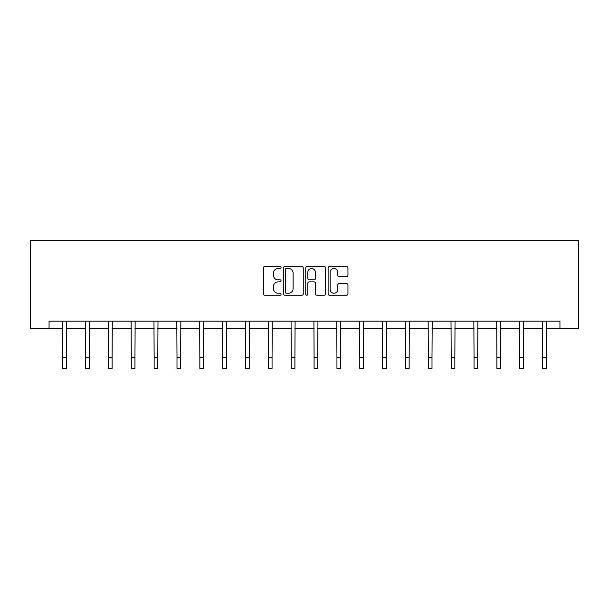 <?xml version="1.0" encoding="UTF-8"?>
<svg xmlns="http://www.w3.org/2000/svg" width="609" height="609" viewBox="0 0 609 609"><rect width="100%" height="100%" fill="white"/><g stroke="black" fill="none" stroke-linecap="round" stroke-linejoin="round"><path stroke-width="0.91" d="M281.069 267.496A1.005 1.005 0 0 0 280.056 266.491L264.786 266.491A1.439 1.439 0 0 0 263.347 267.93L263.347 293.804A1.439 1.439 0 0 0 264.786 295.243L280.056 295.243A1.005 1.005 0 0 0 281.069 294.238A1.005 1.005 0 0 0 280.056 293.233L278.085 293.233A4.598 4.598 0 0 1 273.479 288.628L273.479 286.474A4.598 4.598 0 0 1 278.085 281.876L280.056 281.876A1.005 1.005 0 0 0 281.069 280.863A1.005 1.005 0 0 0 280.056 279.858L278.085 279.858A4.598 4.598 0 0 1 273.479 275.26L273.479 273.106A4.598 4.598 0 0 1 278.085 268.5L280.056 268.5A1.005 1.005 0 0 0 281.069 267.496M346.521 276.623A1.439 1.439 0 0 0 347.952 275.184L347.952 267.93A1.439 1.439 0 0 0 346.521 266.491L329.553 266.491A1.439 1.439 0 0 0 328.114 267.93L328.114 293.804A1.439 1.439 0 0 0 329.553 295.243L346.521 295.243A1.439 1.439 0 0 0 347.952 293.804L347.952 285.035A1.439 1.439 0 0 0 346.521 283.596L339.259 283.596A1.439 1.439 0 0 0 337.82 285.035L337.82 289.382A3.844 3.844 0 0 1 333.976 293.233A3.844 3.844 0 0 1 330.124 289.382L330.124 272.345A3.844 3.844 0 0 1 333.976 268.5A3.844 3.844 0 0 1 337.82 272.345L337.82 275.184A1.439 1.439 0 0 0 339.259 276.623L346.521 276.623M49.055 328.472L49.055 321.149L559.945 321.149L559.945 328.472L578.55 328.472L578.55 240.585L30.45 240.585L30.45 328.472L62.75 328.472M303.244 267.93A1.439 1.439 0 0 0 301.805 266.491L284.837 266.491A1.439 1.439 0 0 0 283.398 267.93L283.398 293.804A1.439 1.439 0 0 0 284.837 295.243L301.805 295.243A1.439 1.439 0 0 0 303.244 293.804L303.244 267.93M307.195 266.491L324.163 266.491A1.439 1.439 0 0 1 325.602 267.93L325.602 293.804A1.439 1.439 0 0 1 324.163 295.243L316.901 295.243A1.439 1.439 0 0 1 315.462 293.804L315.462 283.314A1.439 1.439 0 0 0 314.023 281.876L309.212 281.876A1.439 1.439 0 0 0 307.773 283.314L307.773 294.238A1.005 1.005 0 0 1 306.761 295.243A1.005 1.005 0 0 1 305.756 294.238L305.756 267.93A1.439 1.439 0 0 1 307.195 266.491M66.411 328.472L85.595 328.472M89.257 328.472L108.448 328.472M112.109 328.472L131.293 328.472M134.954 328.472L154.146 328.472M157.807 328.472L176.998 328.472M180.66 328.472L199.843 328.472M203.505 328.472L222.696 328.472M226.358 328.472L245.541 328.472M249.21 328.472L268.394 328.472M272.056 328.472L291.247 328.472M294.908 328.472L314.092 328.472M317.753 328.472L336.944 328.472M340.606 328.472L359.79 328.472M363.459 328.472L382.642 328.472M386.304 328.472L405.495 328.472M409.157 328.472L428.34 328.472M432.002 328.472L451.193 328.472M454.854 328.472L474.046 328.472M477.707 328.472L496.891 328.472M500.552 328.472L519.743 328.472M523.405 328.472L542.589 328.472M546.25 328.472L559.945 328.472M286.42 268.5A1.005 1.005 0 0 0 285.415 269.505L285.415 292.221A1.005 1.005 0 0 0 286.42 293.233L288.506 293.233A4.598 4.598 0 0 0 293.104 288.628L293.104 273.106A4.598 4.598 0 0 0 288.506 268.5L286.42 268.5M315.462 272.421A3.844 3.844 0 0 0 311.618 268.577A3.844 3.844 0 0 0 307.773 272.421L307.773 278.42A1.439 1.439 0 0 0 309.212 279.858L314.023 279.858A1.439 1.439 0 0 0 315.462 278.42L315.462 272.421M62.56 321.149L62.75 357.43L66.411 357.43L66.594 321.149M62.75 357.43L62.75 368.415L66.411 368.415L66.411 357.43M85.412 321.149L85.595 357.43L89.257 357.43L89.447 321.149M85.595 357.43L85.595 368.415L89.257 368.415L89.257 357.43M108.257 321.149L108.448 357.43L112.109 357.43L112.292 321.149M108.448 357.43L108.448 368.415L112.109 368.415L112.109 357.43M131.11 321.149L131.293 357.43L134.954 357.43L135.145 321.149M131.293 357.43L131.293 368.415L134.954 368.415L134.954 357.43M153.963 321.149L154.146 357.43L157.807 357.43L157.99 321.149M154.146 357.43L154.146 368.415L157.807 368.415L157.807 357.43M176.808 321.149L176.998 357.43L180.66 357.43L180.843 321.149M176.998 357.43L176.998 368.415L180.66 368.415L180.66 357.43M199.661 321.149L199.843 357.43L203.505 357.43L203.695 321.149M199.843 357.43L199.843 368.415L203.505 368.415L203.505 357.43M222.506 321.149L222.696 357.43L226.358 357.43L226.54 321.149M222.696 357.43L222.696 368.415L226.358 368.415L226.358 357.43M245.358 321.149L245.541 357.43L249.21 357.43L249.393 321.149M245.541 357.43L245.541 368.415L249.21 368.415L249.21 357.43M268.211 321.149L268.394 357.43L272.056 357.43L272.246 321.149M268.394 357.43L268.394 368.415L272.056 368.415L272.056 357.43M291.056 321.149L291.247 357.43L294.908 357.43L295.091 321.149M291.247 357.43L291.247 368.415L294.908 368.415L294.908 357.43M313.909 321.149L314.092 357.43L317.753 357.43L317.944 321.149M314.092 357.43L314.092 368.415L317.753 368.415L317.753 357.43M336.754 321.149L336.944 357.43L340.606 357.43L340.789 321.149M336.944 357.43L336.944 368.415L340.606 368.415L340.606 357.43M359.607 321.149L359.79 357.43L363.459 357.43L363.642 321.149M359.79 357.43L359.79 368.415L363.459 368.415L363.459 357.43M382.46 321.149L382.642 357.43L386.304 357.43L386.494 321.149M382.642 357.43L382.642 368.415L386.304 368.415L386.304 357.43M405.305 321.149L405.495 357.43L409.157 357.43L409.339 321.149M405.495 357.43L405.495 368.415L409.157 368.415L409.157 357.43M428.157 321.149L428.34 357.43L432.002 357.43L432.192 321.149M428.34 357.43L428.34 368.415L432.002 368.415L432.002 357.43M451.01 321.149L451.193 357.43L454.854 357.43L455.037 321.149M451.193 357.43L451.193 368.415L454.854 368.415L454.854 357.43M473.855 321.149L474.046 357.43L477.707 357.43L477.89 321.149M474.046 357.43L474.046 368.415L477.707 368.415L477.707 357.43M496.708 321.149L496.891 357.43L500.552 357.43L500.743 321.149M496.891 357.43L496.891 368.415L500.552 368.415L500.552 357.43M519.553 321.149L519.743 357.43L523.405 357.43L523.588 321.149M519.743 357.43L519.743 368.415L523.405 368.415L523.405 357.43M542.406 321.149L542.589 357.43L546.25 357.43L546.44 321.149M542.589 357.43L542.589 368.415L546.25 368.415L546.25 357.43"/></g></svg>
